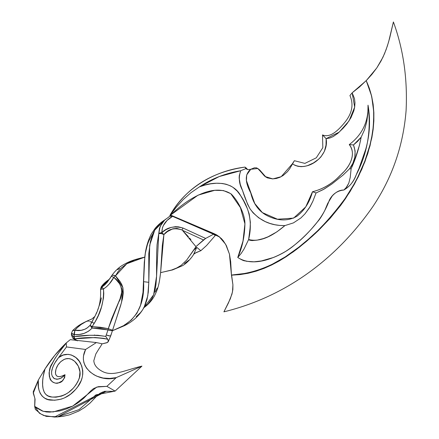 <?xml version="1.0" encoding="UTF-8"?>
<svg xmlns="http://www.w3.org/2000/svg" width="439" height="439" viewBox="0 0 439 439"><rect width="100%" height="100%" fill="white"/><g stroke="black" fill="none" stroke-linecap="round" stroke-linejoin="round"><path stroke-width="0.66" d="M393.399 21.95C403.425 49.387 407.65 78.993 406.08 110.776C403.243 145.671 392.257 177.488 373.117 206.215C336.675 258.939 285.8 296.72 223.912 311.833C285.8 296.72 336.675 258.939 373.117 206.215C392.257 177.488 403.243 145.671 406.08 110.776C407.65 78.993 403.425 49.387 393.399 21.95L388.603 41.957L386.073 49.744L382.918 57.3L376.816 67.88L371.822 74.482L366.225 80.639L369.364 88.288L371.657 96.19L373.15 104.339L373.863 112.653L373.852 120.944L373.177 129.214L371.899 137.467L367.739 153.699L361.813 169.284L354.355 184.281L345.52 198.598L340.664 205.403L330.133 218.315L315.548 233.263L306.148 241.659L296.374 249.533L286.151 256.733L279.039 261.084L271.637 265.008L263.987 268.405L256.162 271.176L248.15 273.267L239.935 274.616L231.605 275.165L232.911 284.746L232.494 291.908L230.321 298.805L223.912 311.833L228.401 303.042L231.94 294.201L232.868 289.564L232.911 284.774L231.446 275.039L248.15 273.267L263.987 268.405L279.039 261.084L293.022 252.013L299.678 246.976L312.458 236.111L318.577 230.371L330.133 218.315L340.664 205.403L350.086 191.558L358.268 176.851L364.979 161.568L370.061 145.666L373.177 129.214L373.863 112.653L371.657 96.19L366.225 80.639L376.755 67.974L381.019 61.021L384.531 53.69L387.368 45.98L389.64 38.209L393.399 21.95M215.67 234.865L214.095 233.658L219.023 236.484L225.624 244.249L229.449 254.104L231.446 275.039L230.678 261.688L229.476 254.214L226.403 245.697L223.264 240.715L221.349 238.536L216.773 234.975L214.095 233.658L170.222 214.94C186.109 188.013 211.033 172.066 245 167.1C211.033 172.066 186.109 188.013 170.222 214.94L214.095 233.658L215.67 234.865L209.266 232.132L219.796 237.109L215.67 234.865M246.367 168.977L245 167.1L246.575 168.307L245 167.1L246.575 168.307L247.261 169.443M257.814 168.516L250.779 169.273L254.34 167.819L256.722 167.874L258.801 169.421L264.448 175.979L267.313 177.861L272.559 178.898L276.318 178.486L279.912 177.312L283.171 175.485L287.386 171.753L289.696 168.763L294.388 160.707L304.902 163.39L316.289 157.815L322.83 147.669L322.511 134.916L322.83 147.669L316.289 157.815L304.902 163.39L294.388 160.707L292.352 163.807L281.19 176.692L272.822 178.898L265.145 176.555L257.814 168.516L259.389 169.723L265.935 177.109M349.932 95.543L352.16 92.827L366.225 80.639L369.237 88.129L371.476 95.883L372.936 103.818L373.655 111.901L373.677 120.094L373.04 128.347L371.789 136.633L369.967 144.908L364.765 161.278L357.769 177.136L353.697 184.775L344.626 199.29L334.518 212.641L329.107 218.913L317.622 230.788L308.447 239.189L298.822 247.184L285.284 256.875L270.929 264.991L263.444 268.3L255.756 271.022L247.859 273.096L231.446 275.039C279.638 272.427 318.198 235.194 345.767 197.616C369.128 162.99 383.324 117.032 366.175 80.6L359.415 87.048L352.16 92.827L349.932 95.543C353.763 104.191 352.204 112.944 345.274 121.812C338.935 129.648 330.49 138.4 322.511 134.916C330.49 138.4 338.935 129.648 345.274 121.812C352.204 112.944 353.763 104.191 349.932 95.543M246.153 168.823L245 167.1C210.747 172.11 185.692 188.276 169.827 215.609L171.402 216.817L169.827 215.609L198.011 195.174L214.698 190.323L223.385 190.542L230.777 193.67L240.44 207.68L244.924 223.846L242.997 241.082L237.757 257.495C252.222 266.841 272.004 259.449 285.904 251.256C296.523 244.254 305.994 235.694 314.324 225.575C320.997 217.98 326.023 209.463 329.409 200.019C332.57 194 337.377 190.674 343.83 190.038C349.883 186.377 354.043 181.252 356.309 174.656C367.514 153.178 371.421 130.015 368.025 105.162C368.546 121.587 362.29 134.729 349.257 144.59C357.116 154.841 348.857 167.989 339.978 175.556C332.301 183.705 323.137 189.105 312.491 191.75L305.764 206.862L293.614 218.117L277.481 219.226L262.363 212.602L254.79 203.559L246.438 180.632L246.685 174.947L250.779 169.273L248.172 169.652L246.916 169.295L245.884 168.598L245 167.1L246.575 168.307L247.294 169.481M258.302 169.081L259.021 169.465M259.712 169.986L266.023 177.186M326.117 138.658L329.76 138.038L333.19 136.589L337.789 133.385L343.177 128.188L346.854 123.957L350.986 117.674L353.845 110.776L354.674 107.111L354.981 102.847L354.498 98.638L352.16 92.827L354.674 107.111L349.049 120.917L339.193 132.139L326.117 138.658L322.511 134.916L326.117 138.658L326.023 145.095L324.383 151.384L320.925 156.899L318.643 159.209L313.397 162.968L307.509 165.64L304.381 166.408L301.203 166.672L298.054 166.332L295.063 165.366L292.352 163.807C307.229 173.29 329.502 156.125 326.117 138.658M237.85 257.397L241.137 253.484L244.024 249.061L248.644 239.496L244.024 249.061L241.137 253.484L237.757 257.495C245.242 262.088 244.309 260.343 246.422 261.265L253.983 261.82L261.331 260.964L273.623 257.435C280.389 254.702 286.475 251.289 291.88 247.19C302.043 239.129 310.603 230.64 317.562 221.722C319.625 219.522 321.985 215.873 324.64 210.769L327.703 203.455L332.235 195.992C335.917 191.914 339.781 189.928 343.83 190.038L345.916 188.062L348.802 183.107L350.223 177.488L351.118 168.812L349.543 168.806L351.118 168.812L354.328 161.091L359.437 145.314L361.171 137.166L357.598 141.374L353.477 144.952L355.124 150.967L354.816 157.288L352.83 163.324L349.543 168.806L343.029 175.106L331.879 184.018L324.295 189L316.058 192.957L312.859 201.265L309.424 207.839L305.017 213.804L300.825 218.013L293.433 222.897L284.927 225.58C275.176 233.91 261.457 242.91 248.644 239.496C252.452 223.665 249.791 209.063 240.66 195.684C232.917 181.044 213.294 181.027 199.416 186.877L204.958 185.066L210.671 183.826L216.449 183.239L222.266 183.475L226.03 184.204L230.519 185.889L232.994 187.349L237.236 191.124L240.66 195.684L243.508 200.656L247.261 208.432L249.171 213.842L250.378 222.326L250.093 228.033L248.644 239.496L249.632 240.199L252.101 240.594L257.111 240.144L263.235 238.618L267.988 236.813L276.91 231.852L284.927 225.58L279.841 225.459L274.847 224.724L269.969 223.44L265.271 221.607L258.741 217.848L253.122 212.877L250.071 208.887L247.684 204.448L240.265 184.375L239.162 178.152L239.288 175.611L240.709 170.722L219.248 176.544L199.416 186.877L190.943 192.716L183.2 199.575L176.22 207.257L169.827 215.609C184.907 187.892 215.105 170.617 245 167.1L246.488 169.075M246.575 168.307L247.404 169.487L246.575 168.307M237.757 257.495L237.757 257.495C242.224 247.673 244.605 236.648 244.913 224.428C245.308 214.655 238.125 200.903 231.358 194.137C214.539 182.651 187.777 197.973 170.436 215.384L169.959 215.538L176.22 207.257L183.2 199.575L190.943 192.716L199.416 186.877C211.85 178.574 225.619 173.191 240.709 170.722C238.377 177.4 238.975 183.936 242.504 190.334C244.413 196.738 246.937 202.922 250.071 208.887C258.686 220.296 270.303 225.86 284.927 225.58L293.433 222.897L300.825 218.013L305.017 213.804L310.197 206.566L312.859 201.265L316.058 192.957L323.181 189.626L331.879 184.018L343.172 174.985L349.543 168.806C355.255 161.354 356.567 153.403 353.477 144.952L361.171 137.166C359.124 148.102 355.771 158.655 351.118 168.812L350.223 177.488L348.802 183.107L346.805 186.926L343.83 190.038C354.421 183.837 355.535 175.057 358.855 168.878L365.791 149.095C369.868 134.586 370.609 119.94 368.025 105.162L367.877 113.416L366.779 121.619L364.589 129.615L361.171 137.166L364.589 129.615L366.779 121.619L367.877 113.416L368.025 105.162C368.546 121.587 362.29 134.729 349.257 144.59L353.477 144.952L349.257 144.59C355.98 152.465 351.101 165.454 342.294 173.279C333.717 182.767 323.779 188.929 312.491 191.75L316.058 192.957L312.491 191.75C309.693 202.203 304.49 210.385 296.885 216.295C288.357 221.086 278.941 221.113 268.635 216.372C259.389 212.202 253.424 204.382 250.751 192.913C244.808 181.872 244.819 173.992 250.779 169.273L248.178 169.652L245.884 168.598L240.709 170.722L245.884 168.598M159.373 233.147L158.753 233.586L161.228 233.553L161.766 232.56L159.373 233.147M74.158 337.415L73.73 336.636L73.757 338.705L74.789 338.82L74.158 337.415M94.901 316.289L90.116 325.315L86.96 328.131L85.128 329.157L81.177 330.309L74.904 330.254L74.015 336.708L89.792 335.292L97.787 335.281L105.755 336.406L107.999 329.914L100.108 328.537L92.097 328.081L92.124 326.66L91.778 327.768L92.097 328.081L90.335 329.793L88.387 331.269L84.014 333.426L79.223 334.485L74.246 334.611L73.878 334.556L74.246 334.611L74.317 332.905L73.878 334.556L71.519 333.135L72.594 330.611L74.904 330.254L77.445 327.527L81.122 324.509L85.413 321.924L91.833 319.005L94.808 316.481M77.385 340.862L74.789 338.82L95.203 337.536L103.494 338.31L107.599 339.193L108.378 340.834L107.593 342.442L101.864 343.951L107.105 342.683L108.219 341.745M111.566 275.851L111.33 276.257L113.778 277.393L116.225 279.797L119.545 283.72L121.674 288.445L121.812 291.951L120.034 298.816L111.742 318.566L108.268 328.674L100.257 327.247L92.124 326.66L95.34 321.386L98.363 315.279L101.546 306.845L103.489 298.015L103.774 293.515L103.494 289.021L106.639 286.662L109.377 283.852L113.778 277.393L115.506 275.846L112.922 275.204L111.918 275.538L111.33 276.257C112.077 275.017 113.465 274.88 115.506 275.846L126.811 263.729L144.788 257.128L134.444 260.042L127.178 263.51L121.202 268.053L118.042 271.686L115.506 275.846L119.896 281.267L121.68 284.318L122.893 287.682L123.288 293.126L122.481 298.575L120.593 305.72L113.026 328.811M111.736 332.85L110.76 335.369C110.721 336.247 109.234 336.12 106.309 334.984L109.876 335.956L110.694 335.802L110.765 335.369M143.048 309.144L145.084 305.259L147.032 299.431L148.289 292.171L148.805 282.315L143.608 281.695C144.672 302.103 138.098 316.711 123.875 325.519L124.369 325.7L123.875 325.519L112.477 330.715L123.875 325.519L131.305 320.058L136.908 313.259L140.573 305.16L143.004 292.374L144.299 262.308L145.364 253.094L147.394 244.704L148.859 240.868L152.761 234.047M164.652 220.093L161.903 223.303L159.5 228.17L158.753 233.586L161.876 232.566C167.144 227.248 174.212 225.75 183.079 228.066L182.52 228.944L183.079 228.066L205.661 238.432L203.504 239.957L182.668 230.393L203.504 239.957L195.931 246.63L205.661 238.432L213.524 234.217L215.264 235.507L206.593 245.494L200.864 250.691L196.266 252.529L193.72 254.208L196.76 247.382L193.829 250.027L188.117 258.006L195.953 246.729L186.652 260.086L181.192 265.337L176.736 267.977L171.594 270.029L160.608 272.657L162.326 245.5L163.906 234.58L167.374 231.622L172.807 228.79L176.84 228.39L182.141 229.998C174.316 227.457 168.236 228.982 163.906 234.58L161.876 232.566L166.013 229.641L171.04 227.446L175.452 226.683L178.58 226.864L183.079 228.066L205.661 238.432L213.524 234.217L170.93 215.62L172.741 216.207L167.078 220.455L163.324 225.602L162.425 227.852L161.876 232.566C161.854 225.865 165.476 220.411 172.741 216.207L213.524 234.217L215.264 235.507L206.593 245.494L200.853 250.68M195.931 246.63L182.492 230.409M200.842 250.696L196.76 247.382L200.842 250.696M200.864 250.691L194.861 253.237M119.715 268.339L117.729 269.678M111.33 276.257L107.319 282.184L104.844 284.834L101.991 287.062L103.494 289.021C107.912 286.014 111.336 282.14 113.778 277.393L111.33 276.257L110.886 277.036M144.81 257.111L144.843 257.117C131.502 260.064 127.502 262.522 123.705 264.585C119.029 267.142 114.952 270.94 111.479 275.977L109.871 278.672L101.991 287.062L102.029 286.42L103.752 284.11L109.179 279.363L101.184 286.914L102.067 286.36L101.991 287.062L100.526 289.4C101.146 299.541 99.241 308.562 94.813 316.475L91.932 322.133L89.611 321.557M184.413 263.504L189.066 260.064M190.548 258.538L191.014 258M193.544 254.499L196.76 247.382L195.075 248.661M168.933 216.855L168.587 217.058M165.761 219.099L165.196 219.588M159.758 278.781L160.608 272.657L163.906 234.58L161.228 233.553L163.906 234.58L161.876 232.566L161.228 233.553L158.753 233.586L157.069 244.474L156.635 253.237L156.553 276.872L155.916 284.949L155.044 289.965L153.732 294.536L151.883 298.663L148.025 304.04L143.904 307.684L153.65 294.761L156.58 276.131L158.753 233.586L160.23 226.244L164.702 220.043L170.25 215.933M136.178 316.722L140.48 312.634L142.252 310.351M124.462 325.672C133.253 321.343 139.816 315.191 144.151 307.212L147.773 295.87L148.805 282.315L148.799 253.599L150.374 241.659L153.112 233.263L155.071 229.586L160.197 223.429L164.998 219.796M182.624 230.541L188.408 236.714M189.522 238.02L190.905 239.678M101.398 297.878L100.46 302.158L97.562 310.34M96.712 312.338L95.823 314.319M88.464 321.271L87.888 321.134M87.46 321.024L86.681 321.332M155.236 292.05L157.178 288.033M169.717 218.375L170.178 217.744L169.717 218.375M112.609 330.238L121.554 302.361L122.893 287.682L115.506 275.846L113.778 277.393C121.932 282.776 124.05 293.455 118.739 302.142L108.268 328.674L112.609 330.26L108.268 328.674L107.999 329.914L111.138 330.649L112.598 330.282C112.148 330.874 110.617 330.748 107.999 329.914L108.268 328.674L92.124 326.66L94.209 323.373C100.948 312.749 104.043 301.302 103.494 289.021L100.921 289.257L101.991 287.062L103.494 289.021L100.921 289.257M91.932 322.138L94.209 323.373L91.932 322.138L90.116 325.315L92.124 326.66L92.097 328.081L107.999 329.914L105.755 336.406L108.016 339.764L108.301 341.537M91.614 327.604L92.124 326.66L90.116 325.315L91.614 327.604M87.021 321.063C81.27 323.839 78.224 325.288 72.594 330.611L71.519 333.135L71.392 334.842L74.015 336.708L74.246 334.611C81.325 335.182 87.273 333.003 92.097 328.081L90.116 325.315C85.962 329.711 80.891 331.357 74.904 330.254L73.198 330.227L72.424 330.814L72.759 330.468M105.755 336.406C95.06 334.842 84.48 334.941 74.015 336.708L74.789 338.82C85.567 337.086 96.503 337.212 107.599 339.193L105.755 336.406M182.52 228.944L181.987 230.025L182.52 228.944M71.552 332.954L72.034 333.903L73.878 334.556L74.904 330.254C78.016 326.446 82.153 323.356 87.312 320.986L91.817 319.016L87.01 321.068M72.858 338.266L73.757 338.705L73.73 336.636L71.892 335.775L71.425 334.705M71.634 334.386L72.012 334.112M77.154 340.697L74.789 338.82L72.775 338.206L71.392 334.842M94.687 335.297L94.528 334.935M124.665 325.392L124.72 324.635M165.152 219.703C163.763 220.537 159.977 222.782 155.313 228.11L151.384 233.927C147.861 240.687 145.66 248.441 144.782 257.188L143.608 281.695L148.805 282.315L149.694 245.181L154.737 230.135L164.855 219.884M193.198 255.048L193.72 254.214C192.408 256.777 187.162 263.373 182.004 265.924L172.554 269.925L160.701 272.597M34.67 406.355L35.34 409.411L40.849 413.982L46.276 416.391L57.8 416.781L79.069 409.609L95.911 394.87L115.139 391.089L106.875 386.364L115.139 391.089L114.019 391.275L115.139 391.089L141.94 366.11C124.561 370.296 113.026 376.717 102.704 371.597C97.074 368.727 94.111 365.094 93.814 360.693L95.839 353.938L98.726 349.224C99.774 347.474 100.174 347.458 102.035 343.781C100.174 347.458 99.774 347.474 98.726 349.224L95.839 353.938L93.814 360.693C94.111 365.094 97.074 368.727 102.704 371.597C113.026 376.717 124.561 370.296 141.94 366.11L116.258 377.617L106.875 386.364L96.799 387.05L72.698 406.108L53.234 411.936L43.22 411.316L34.67 406.355L34.906 398.431L33.265 393.24L38.314 380.086L45.047 368.875L54.831 355.277L66.223 342.947L69.252 340.472L66.223 342.947L66.492 346.931L58.546 357.615L63.101 355.091L68.177 354.339L71.491 355.03L75.854 357.555L79.25 361.253L81.714 365.956L82.779 370.703L82.773 374.105L82.186 377.518L81.089 380.8L77.681 386.841L75.524 389.53L70.449 394.271L64.538 397.866L61.339 399.1L54.628 400.253L47.928 399.485L44.816 398.2L42.171 396.154L40.24 393.415L39.027 390.249L38.407 386.891L38.314 380.086L33.183 391.939L35.071 399.336L34.714 406.503L36.399 407.864L42.336 411.008L46.419 411.958L49.744 412.117L59.819 410.904L66.305 408.978L72.55 406.19L78.351 402.618L83.69 398.305L90.9 390.77L93.562 388.553L98.347 386.671L106.875 386.364L116.258 377.617L109.706 378.429L103.165 378.056L96.92 376.228L94.012 374.758L90.044 371.915L86.724 368.337L85.007 365.533L83.844 362.455L83.333 359.184L83.52 355.886L85.605 349.471L66.492 346.931L55.819 361.292L53.569 365.314L51.961 369.6L51.572 371.833L51.632 374.094L52.263 376.228L53.915 378.402L56.609 379.258L60 378.648L63.699 376.234L65.01 374.703L61.987 376.075L59.589 376.635L57.778 376.492L56.51 375.757L55.748 374.538L55.435 372.952L56 369.1L57.866 365.078L60.686 361.725L64.099 359.47L65.927 358.839L68.698 358.586L71.376 359.228L74.619 361.281L78.329 366.131L79.991 371.926L79.366 377.776L77.906 381.535L75.788 385.08L73.159 388.323L68.577 392.417L65.219 394.535L61.647 396.077L55.951 397.196L51.983 397.043L48.257 396.016L45.98 394.557L44.355 392.461L43.088 388.91L42.621 384.833L42.715 380.618L43.17 376.541L45.047 368.875C51.039 359.376 58.102 350.734 66.223 342.947L66.492 346.931L85.605 349.471L96.382 342.563L70.278 339.66L96.382 342.563L85.605 349.471C75.909 368.294 99.922 383.17 116.258 377.617L141.868 366.17M102.035 343.781L96.382 342.563L102.035 343.781M57.575 416.902L62.804 416.364L69.384 414.882L78.85 411.019L84.65 407.447L89.99 403.134L97.2 395.599L99.862 393.382L102.962 391.923L106.348 391.253M114.184 391.27L112.9 391.33L115.139 391.089L141.94 366.11M112.9 391.33L104.586 391.308L54.474 417.05L57.597 416.902L106.216 391.27M54.474 417.05L43.752 415.508L39.296 413.115L35.318 407.151M33.265 393.24L33.759 394.864M69.252 340.472L70.278 339.66M66.377 342.969L59.254 352.116L54.935 358.504L50.447 367.207L49.053 372.865L49.387 376.75L51.039 380.377L53.07 382.336L55.693 383.176L58.617 382.852L62.245 380.926L64.637 377.705L65.01 374.703C64.176 379.735 62.036 382.457 58.596 382.857C55.468 384.575 49.975 380.789 49.953 378.413C48.608 372.305 49.344 367.317 52.159 363.448C56.34 355.908 61.081 349.082 66.377 342.969M58.546 357.615C66.031 350.959 77.231 355.42 80.699 363.651C84.42 372.821 82.839 381.282 75.952 389.036C69.357 396.905 61.125 400.604 51.259 400.132C41.057 400.05 36.871 388.921 38.314 380.086L45.047 368.875C41.447 380.026 40.267 396.45 52 397.043C64.522 397.29 73.511 391.292 78.96 379.049C83.651 368.881 73.346 354.553 63.858 359.585C58.821 362.444 56.011 366.708 55.424 372.371C55.676 377.134 58.87 377.913 65.01 374.703L61.537 377.908L57.767 379.208L54.381 378.714L52.263 376.228L51.632 374.094L51.572 371.833L52.664 367.416L54.623 363.272L58.546 357.615M113.064 328.696L110.798 335.665L108.23 341.718M109.865 278.683L109.179 279.363C105.541 281.865 102.88 284.379 101.184 286.914L100.526 289.4M76.013 340.532L72.775 338.206M143.454 308.002C148.113 304.759 151.784 300.715 154.473 295.875C157.667 289.323 159.039 285.833 160.608 272.657L160.608 272.657M112.472 330.726L124.424 325.689"/></g></svg>
